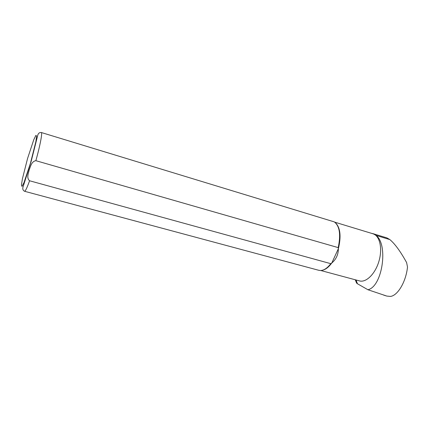 <?xml version="1.0" encoding="UTF-8"?>
<svg xmlns="http://www.w3.org/2000/svg" width="429" height="429" viewBox="0 0 429 429"><rect width="100%" height="100%" fill="white"/><g stroke="black" fill="none" stroke-linecap="round" stroke-linejoin="round"><path stroke-width="0.64" d="M380.04 235.805L386.92 237.897L389.859 239.597C394.953 243.86 400.541 251.523 406.622 262.586L407.507 267.058C405.973 281.848 397.71 295.667 390.417 296.428L386.845 296.085L367.948 289.747L357.464 283.767L356.596 283.076L355.266 279.778M334.674 222.136L372.94 233.773C379.676 235.596 382.706 248.182 379.038 260.907C375.455 273.664 366.227 282.834 359.518 280.92L359.416 280.893M335.998 223.316C340.411 228.351 341.211 236.797 338.39 248.664L338.202 247.619L35.859 160.687C31.446 161.422 30.566 166.5 29.231 169.793C28.464 173.252 26.319 177.917 29.574 180.77L330.807 263.679C327.316 268.157 323.868 270.436 320.468 270.522L318.752 270.291M330.807 263.679L331.799 262.982C336.116 259.384 338.315 254.612 338.39 248.664L331.799 262.982C328.753 267.111 325.67 269.519 322.549 270.211M371.804 233.424L373.08 233.687L376.136 235.43C388.518 244.846 382.341 286.626 367.948 289.747M41.313 132.518L334.309 221.895C339.655 226.083 340.953 234.658 338.202 247.619M386.534 295.994L385.65 295.731M385.617 295.72L383.617 295.088M376.136 235.43L389.859 239.597M29.574 180.77C27.038 187.789 25.37 191.296 24.566 191.28L318.854 270.318M21.45 184.996L22.388 178.92L27.558 158.516L33.784 139.693L35.864 135.387L36.631 136.025L35.859 141.709L30.464 163.186L23.938 182.716L21.981 186.427L21.45 184.996M24.566 191.28C23.021 190.438 22.48 189.092 22.946 187.248L31.194 161.25L37.811 135.022C38.385 133.221 39.548 132.384 41.291 132.513C42.6 132.448 40.176 145.324 35.859 160.687M320.795 270.511L359.518 280.92M356.043 279.987L357.464 283.767M373.187 233.719L379.933 235.768"/></g></svg>
